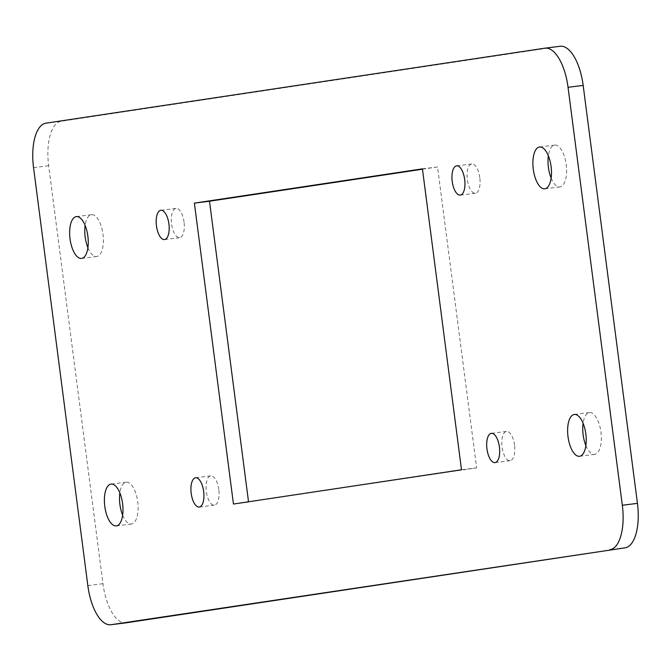 <?xml version="1.0" encoding="UTF-8"?>
<svg xmlns="http://www.w3.org/2000/svg" width="671" height="671" viewBox="0 0 671 671"><rect width="100%" height="100%" fill="white"/><g stroke="black" fill="none" stroke-linecap="round" stroke-linejoin="round"><path stroke-width="0.5" stroke-dasharray="3.35 2.52" d="M479.807 177.647A14.754 6.307 -97.1 0 0 471.73 163.95A14.754 6.307 -97.1 0 0 467.335 179.518A14.754 6.307 -97.1 0 0 475.403 193.223A14.754 6.307 -97.1 0 0 479.807 177.647M514.548 445.133A14.754 6.307 -97.1 0 0 506.471 431.436A14.754 6.307 -97.1 0 0 502.076 447.012A14.754 6.307 -97.1 0 0 510.145 460.709A14.754 6.307 -97.1 0 0 514.548 445.133M184.047 222.101A14.754 6.307 -97.1 0 0 175.978 208.396A14.754 6.307 -97.1 0 0 171.583 223.971A14.754 6.307 -97.1 0 0 179.652 237.668A14.754 6.307 -97.1 0 0 184.047 222.101M218.788 489.587A14.754 6.307 -97.1 0 0 210.719 475.882A14.754 6.307 -97.1 0 0 206.316 491.457A14.754 6.307 -97.1 0 0 214.393 505.154A14.754 6.307 -97.1 0 0 218.788 489.587M122.65 515.194A21.078 9.008 -97.1 0 0 131.441 524.017A21.078 9.008 -97.1 0 0 137.723 501.765A21.078 9.008 -97.1 0 0 126.198 482.197A21.078 9.008 -97.1 0 0 119.857 492.908M87.909 247.708A21.078 9.008 -97.1 0 0 96.699 256.532A21.078 9.008 -97.1 0 0 102.982 234.28A21.078 9.008 -97.1 0 0 91.457 214.712A21.078 9.008 -97.1 0 0 85.116 225.422M551.143 178.092A21.078 9.008 -97.1 0 0 559.924 186.907A21.078 9.008 -97.1 0 0 566.215 164.663A21.078 9.008 -97.1 0 0 554.682 145.087A21.078 9.008 -97.1 0 0 548.35 155.806M585.884 445.578A21.078 9.008 -97.1 0 0 594.665 454.393A21.078 9.008 -97.1 0 0 600.956 432.149A21.078 9.008 -97.1 0 0 589.423 412.573A21.078 9.008 -97.1 0 0 583.091 423.292M559.924 46.299L61.061 121.275A42.147 18.016 -97.1 0 0 48.673 165.745L102.957 583.695A42.147 18.016 -97.1 0 0 125.829 622.856M248.53 501.782L476.628 467.88L437.542 166.953L422.47 169.218M437.542 166.953L422.42 168.849M476.628 467.88L461.505 469.775M248.58 502.151L233.458 504.047M45.938 123.17L61.061 121.275M33.55 167.641L48.673 165.745M87.834 585.59L102.957 583.695M471.73 163.95L456.607 165.846M506.471 431.436L491.348 433.332M175.978 208.396L160.855 210.291M210.719 475.882L195.596 477.777M126.198 482.197L111.076 484.093M91.457 214.712L76.335 216.607M554.682 145.087L539.559 146.983M589.423 412.573L574.301 414.468M594.665 454.393L579.543 456.288M559.924 186.907L544.802 188.803M96.699 256.532L81.577 258.427M131.441 524.017L116.318 525.913M214.393 505.154L199.27 507.05M179.652 237.668L164.529 239.564M510.145 460.709L495.022 462.604M475.403 193.223L460.281 195.118"/><path stroke-width="1.01" d="M464.684 179.543A14.754 6.307 -97.1 0 0 456.607 165.846A14.754 6.307 -97.1 0 0 452.212 181.413A14.754 6.307 -97.1 0 0 460.281 195.118A14.754 6.307 -97.1 0 0 464.684 179.543M499.417 447.029A14.754 6.307 -97.1 0 0 491.348 433.332A14.754 6.307 -97.1 0 0 486.953 448.899A14.754 6.307 -97.1 0 0 495.022 462.604A14.754 6.307 -97.1 0 0 499.417 447.029M168.924 223.988A14.754 6.307 -97.1 0 0 160.855 210.291A14.754 6.307 -97.1 0 0 156.452 225.867A14.754 6.307 -97.1 0 0 164.529 239.564A14.754 6.307 -97.1 0 0 168.924 223.988M203.665 491.482A14.754 6.307 -97.1 0 0 195.596 477.777A14.754 6.307 -97.1 0 0 191.193 493.353A14.754 6.307 -97.1 0 0 199.27 507.05A14.754 6.307 -97.1 0 0 203.665 491.482M122.6 503.661A21.078 9.008 -97.1 0 0 111.076 484.093A21.078 9.008 -97.1 0 0 104.785 506.337A21.078 9.008 -97.1 0 0 116.318 525.913A21.078 9.008 -97.1 0 0 122.6 503.661M119.857 492.908A21.078 9.008 -97.1 0 0 119.908 504.441A21.078 9.008 -97.1 0 0 122.65 515.194M87.859 236.175A21.078 9.008 -97.1 0 0 76.335 216.607A21.078 9.008 -97.1 0 0 70.044 238.851A21.078 9.008 -97.1 0 0 81.577 258.427A21.078 9.008 -97.1 0 0 87.859 236.175M85.116 225.422A21.078 9.008 -97.1 0 0 85.167 236.955A21.078 9.008 -97.1 0 0 87.909 247.708M551.092 166.559A21.078 9.008 -97.1 0 0 539.559 146.983A21.078 9.008 -97.1 0 0 533.277 169.235A21.078 9.008 -97.1 0 0 544.802 188.803A21.078 9.008 -97.1 0 0 551.092 166.559M548.35 155.806A21.078 9.008 -97.1 0 0 548.4 167.339A21.078 9.008 -97.1 0 0 551.143 178.092M585.833 434.045A21.078 9.008 -97.1 0 0 574.301 414.468A21.078 9.008 -97.1 0 0 568.018 436.72A21.078 9.008 -97.1 0 0 579.543 456.288A21.078 9.008 -97.1 0 0 585.833 434.045M583.091 423.292A21.078 9.008 -97.1 0 0 583.141 434.825A21.078 9.008 -97.1 0 0 585.884 445.578M125.829 622.856A42.147 18.016 -97.1 0 0 126.014 622.839A42.147 18.016 -97.1 0 0 126.198 622.805L625.062 547.83A42.147 18.016 -97.1 0 0 637.45 503.359L583.166 85.41A42.147 18.016 -97.1 0 0 560.109 46.265A42.147 18.016 -97.1 0 0 559.924 46.299L545.171 48.144M609.939 549.725A42.147 18.016 -97.1 0 0 622.327 505.255L568.043 87.305A42.147 18.016 -97.1 0 0 544.986 48.161A42.147 18.016 -97.1 0 0 544.802 48.195L45.938 123.17A42.147 18.016 -97.1 0 0 33.55 167.641L87.834 585.59A42.147 18.016 -97.1 0 0 110.891 624.735A42.147 18.016 -97.1 0 0 111.076 624.701L625.062 547.83M461.505 469.775L422.42 168.849L194.372 203.12L233.458 504.047L461.505 469.775M422.47 169.218L209.495 201.225L248.53 501.782M209.495 201.225L194.372 203.12M622.327 505.255L637.45 503.359M568.043 87.305L583.166 85.41M111.076 624.701L126.198 622.805M544.986 48.161L560.109 46.265M110.891 624.735L126.014 622.839"/></g></svg>
